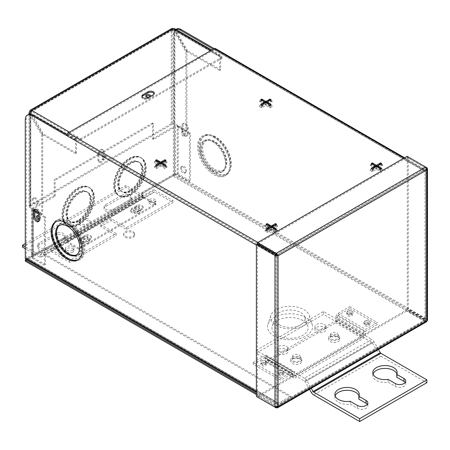 <?xml version="1.0" encoding="UTF-8"?>
<svg xmlns="http://www.w3.org/2000/svg" width="450" height="450" viewBox="0 0 450 450"><rect width="100%" height="100%" fill="white"/><g stroke="black" fill="none" stroke-linecap="round" stroke-linejoin="round"><path stroke-width="0.34" stroke-dasharray="2.25 1.69" d="M213.756 142.026A17.061 9.849 -120 0 0 205.222 141.182A17.061 9.849 -120 0 0 202.607 154.856A17.061 9.849 -120 0 0 213.756 169.892A17.061 9.849 -120 0 0 222.283 170.736A17.061 9.849 -120 0 0 224.899 157.061A17.061 9.849 -120 0 0 213.756 142.026M214.746 169.318A17.061 9.849 -120 0 0 223.273 170.162A17.061 9.849 -120 0 0 225.889 156.493A17.061 9.849 -120 0 0 214.746 141.457A17.061 9.849 -120 0 0 206.213 140.608A17.061 9.849 -120 0 0 203.597 154.282A17.061 9.849 -120 0 0 214.746 169.318M215.736 172.727A21.938 12.668 -120 0 0 226.704 173.812A21.938 12.668 -120 0 0 230.062 156.234A21.938 12.668 -120 0 0 215.736 136.901A21.938 12.668 -120 0 0 204.767 135.816A21.938 12.668 -120 0 0 201.403 153.394A21.938 12.668 -120 0 0 215.736 172.727M214.746 173.301A21.938 12.668 -120 0 0 225.714 174.386A21.938 12.668 -120 0 0 229.072 156.808A21.938 12.668 -120 0 0 214.746 137.475A21.938 12.668 -120 0 0 203.777 136.389A21.938 12.668 -120 0 0 200.413 153.968A21.938 12.668 -120 0 0 214.746 173.301M212.766 141.834A17.994 10.389 60 0 1 224.516 157.697A17.994 10.389 60 0 1 221.76 172.114A17.994 10.389 60 0 1 212.766 171.225A17.994 10.389 60 0 1 201.009 155.368A17.994 10.389 60 0 1 203.766 140.946A17.994 10.389 60 0 1 212.766 141.834M213.756 141.266A17.994 10.389 -120 0 0 204.756 140.372A17.994 10.389 -120 0 0 201.999 154.794A17.994 10.389 -120 0 0 213.756 170.651A17.994 10.389 -120 0 0 222.75 171.54A17.994 10.389 -120 0 0 225.506 157.123A17.994 10.389 -120 0 0 213.756 141.266M213.756 137.284A22.871 13.202 60 0 1 228.696 157.438A22.871 13.202 60 0 1 225.186 175.764A22.871 13.202 60 0 1 213.756 174.634A22.871 13.202 60 0 1 198.81 154.479A22.871 13.202 60 0 1 202.32 136.153A22.871 13.202 60 0 1 213.756 137.284M214.746 136.716A22.871 13.202 -120 0 0 203.31 135.579A22.871 13.202 -120 0 0 199.8 153.906A22.871 13.202 -120 0 0 214.746 174.06A22.871 13.202 -120 0 0 226.176 175.191A22.871 13.202 -120 0 0 229.686 156.864A22.871 13.202 -120 0 0 214.746 136.716M76.646 254.784A17.061 9.849 -120 0 0 77.153 254.526A17.061 9.849 -120 0 0 79.768 240.851A17.061 9.849 -120 0 0 68.619 225.816A17.061 9.849 -120 0 0 60.092 224.972A17.061 9.849 -120 0 0 59.608 225.281M78.092 259.588A21.938 12.668 -120 0 0 78.598 259.318A21.938 12.668 -120 0 0 81.962 241.74A21.938 12.668 -120 0 0 67.629 222.407A21.938 12.668 -120 0 0 56.661 221.321A21.938 12.668 -120 0 0 56.177 221.625M69.609 253.873A17.994 10.389 60 0 1 57.853 238.011A17.994 10.389 60 0 1 60.615 223.594A17.994 10.389 60 0 1 69.609 224.482A17.994 10.389 60 0 1 81.366 240.339A17.994 10.389 60 0 1 78.609 254.762A17.994 10.389 60 0 1 69.609 253.873M68.619 254.441A17.994 10.389 60 0 1 56.863 238.584A17.994 10.389 60 0 1 59.625 224.167A17.994 10.389 60 0 1 68.619 225.056A17.994 10.389 60 0 1 80.376 240.913A17.994 10.389 60 0 1 77.619 255.336A17.994 10.389 60 0 1 68.619 254.441M68.619 258.424A22.871 13.202 60 0 1 53.679 238.269A22.871 13.202 60 0 1 57.189 219.943A22.871 13.202 60 0 1 68.619 221.074A22.871 13.202 60 0 1 83.559 241.228A22.871 13.202 60 0 1 80.055 259.554A22.871 13.202 60 0 1 68.619 258.424M67.629 258.992A22.871 13.202 60 0 1 52.689 238.843A22.871 13.202 60 0 1 56.199 220.517A22.871 13.202 60 0 1 67.629 221.648A22.871 13.202 60 0 1 82.569 241.802A22.871 13.202 60 0 1 79.065 260.128A22.871 13.202 60 0 1 67.629 258.992M181.997 125.533L181.997 131.501A3.656 2.109 -120 0 0 184.579 135.984A3.656 2.109 -120 0 0 186.407 136.164A3.656 2.109 -120 0 0 187.166 134.488L187.166 128.52A3.656 2.109 -120 0 0 185.569 124.841A3.656 2.109 -120 0 0 182.751 123.857A3.656 2.109 -120 0 0 181.997 125.533L182.987 124.959L182.987 130.933A3.656 2.109 -120 0 0 185.569 135.411A3.656 2.109 -120 0 0 187.397 135.591A3.656 2.109 -120 0 0 188.156 133.92L188.156 127.946A3.656 2.109 -120 0 0 186.559 124.267A3.656 2.109 -120 0 0 183.741 123.289A3.656 2.109 -120 0 0 182.987 124.959M38.734 221.265A3.656 2.109 -120 0 0 39.296 221.096A3.656 2.109 -120 0 0 40.056 219.426L40.056 213.452A3.656 2.109 -120 0 0 38.458 209.773A3.656 2.109 -120 0 0 35.64 208.794A3.656 2.109 -120 0 0 35.212 209.199M161.73 162.714L164.919 160.875L165.909 161.443L161.73 163.862L165.909 166.275L164.919 166.843L160.74 164.43L156.561 166.843L155.571 166.275L159.75 163.862L155.571 161.443L156.561 160.875L159.75 162.714M160.74 163.288L160.74 164.43M165.909 166.275L165.909 165.127M165.909 161.443L165.909 160.301M155.571 161.443L155.571 160.301M155.571 166.275L155.571 165.127M156.561 166.843L156.561 165.701M164.919 166.843L164.919 165.701M266.856 102.021L270.045 100.181L271.035 100.749L266.856 103.163L271.035 105.581L270.045 106.149L265.866 103.736L261.686 106.149L260.696 105.581L264.876 103.163L260.696 100.749L261.686 100.181L264.876 102.021M265.866 102.594L265.866 103.736M271.035 105.581L271.035 104.434M270.045 106.149L270.045 105.008M271.035 100.749L271.035 99.608M260.696 100.749L260.696 99.608M260.696 105.581L260.696 104.434M261.686 106.149L261.686 105.008M272.317 226.564L275.507 224.719L276.497 225.292L272.317 227.706L276.497 230.119L275.507 230.692L271.327 228.279L267.148 230.692L266.158 230.119L270.338 227.706L266.158 225.292L267.148 224.719L270.338 226.564M271.327 227.132L271.327 228.279M276.497 230.119L276.497 228.977M276.497 225.292L276.497 224.151M266.158 225.292L266.158 224.151M266.158 230.119L266.158 228.977M267.148 230.692L267.148 229.545M275.507 230.692L275.507 229.545M377.443 165.87L380.632 164.025L381.623 164.599L377.443 167.012L381.623 169.425L380.632 169.999L376.453 167.586L372.274 169.999L371.284 169.425L375.463 167.012L371.284 164.599L372.274 164.025L375.463 165.87M376.453 166.438L376.453 167.586M381.623 169.425L381.623 168.283M380.632 169.999L380.632 168.851M381.623 164.599L381.623 163.457M371.284 164.599L371.284 163.457M371.284 169.425L371.284 168.283M372.274 169.999L372.274 168.851M166.899 167.417L162.72 165.004L166.899 162.591L164.919 161.443L160.74 163.862L156.561 161.443L154.581 162.591L158.76 165.004L154.581 167.417L156.561 168.559L160.74 166.146L164.919 168.559L166.899 167.417L166.899 166.275L162.72 163.862L166.899 161.443L164.919 160.301L160.74 162.714L156.561 160.301L154.581 161.443L158.76 163.862L154.581 166.275L156.561 167.417L160.74 165.004L164.919 167.417L166.899 166.275M162.72 165.004L162.72 163.862M166.899 162.591L166.899 161.443M164.919 161.443L164.919 160.301M160.74 163.862L160.74 162.714M156.561 161.443L156.561 160.301M154.581 162.591L154.581 161.443M158.76 165.004L158.76 163.862M154.581 167.417L154.581 166.275M156.561 168.559L156.561 167.417M160.74 166.146L160.74 165.004M164.919 168.559L164.919 167.417M270.045 107.865L272.025 106.723L267.846 104.31L272.025 101.897L270.045 100.749L265.866 103.163L261.686 100.749L259.706 101.897L263.886 104.31L259.706 106.723L261.686 107.865L265.866 105.452L270.045 107.865L270.045 106.723L272.025 105.581L267.846 103.163L272.025 100.749L270.045 99.608L265.866 102.021L261.686 99.608L259.706 100.749L263.886 103.163L259.706 105.581L261.686 106.723L265.866 104.31L270.045 106.723M272.025 106.723L272.025 105.581M267.846 104.31L267.846 103.163M272.025 101.897L272.025 100.749M270.045 100.749L270.045 99.608M265.866 103.163L265.866 102.021M261.686 100.749L261.686 99.608M259.706 101.897L259.706 100.749M263.886 104.31L263.886 103.163M259.706 106.723L259.706 105.581M261.686 107.865L261.686 106.723M265.866 105.452L265.866 104.31M277.487 231.261L273.308 228.847L277.487 226.434L275.507 225.292L271.327 227.706L267.148 225.292L265.168 226.434L269.347 228.847L265.168 231.261L267.148 232.408L271.327 229.989L275.507 232.408L277.487 231.261L277.487 230.119L273.308 227.706L277.487 225.292L275.507 224.151L271.327 226.564L267.148 224.151L265.168 225.292L269.347 227.706L265.168 230.119L267.148 231.261L271.327 228.847L275.507 231.261L277.487 230.119M273.308 228.847L273.308 227.706M277.487 226.434L277.487 225.292M275.507 225.292L275.507 224.151M271.327 227.706L271.327 226.564M267.148 225.292L267.148 224.151M265.168 226.434L265.168 225.292M269.347 228.847L269.347 227.706M265.168 231.261L265.168 230.119M267.148 232.408L267.148 231.261M271.327 229.989L271.327 228.847M275.507 232.408L275.507 231.261M380.632 171.714L382.613 170.567L378.433 168.154L382.613 165.741L380.632 164.599L376.453 167.012L372.274 164.599L370.294 165.741L374.473 168.154L370.294 170.567L372.274 171.714L376.453 169.296L380.632 171.714L380.632 170.567L382.613 169.425L378.433 167.012L382.613 164.599L380.632 163.457L376.453 165.87L372.274 163.457L370.294 164.599L374.473 167.012L370.294 169.425L372.274 170.567L376.453 168.154L380.632 170.567M382.613 170.567L382.613 169.425M378.433 168.154L378.433 167.012M382.613 165.741L382.613 164.599M380.632 164.599L380.632 163.457M376.453 167.012L376.453 165.87M372.274 164.599L372.274 163.457M370.294 165.741L370.294 164.599M374.473 168.154L374.473 167.012M370.294 170.567L370.294 169.425M372.274 171.714L372.274 170.567M376.453 169.296L376.453 168.154M279.366 324.838A15.069 8.702 0 0 0 297.09 326.374A15.069 8.702 0 0 0 304.819 317.042A15.069 8.702 0 0 0 300.679 312.536A15.069 8.702 0 0 0 285.609 310.371A15.069 8.702 0 0 0 275.226 317.042A15.069 8.702 0 0 0 279.366 324.838M302.822 320.535A18.101 10.451 0 0 0 284.721 317.931A18.101 10.451 0 0 0 272.25 325.941A18.101 10.451 0 0 0 277.222 335.312A18.101 10.451 0 0 0 298.513 337.151A18.101 10.451 0 0 0 307.794 325.941A18.101 10.451 0 0 0 302.822 320.535M303.812 309.583A19.502 11.256 180 0 1 309.173 315.411A19.502 11.256 180 0 1 299.166 327.488A19.502 11.256 180 0 1 276.233 325.507A19.502 11.256 180 0 1 270.877 315.411A19.502 11.256 180 0 1 284.31 306.782A19.502 11.256 180 0 1 303.812 309.583M305.955 317.582A22.528 13.011 -0 0 0 283.421 314.342A22.528 13.011 -0 0 0 267.902 324.315A22.528 13.011 -0 0 0 274.089 335.976A22.528 13.011 -0 0 0 300.589 338.271A22.528 13.011 -0 0 0 312.148 324.315A22.528 13.011 -0 0 0 305.955 317.582M125.291 237.296A5.484 3.167 0 0 0 131.271 237.982A5.484 3.167 0 0 0 134.657 235.058A5.484 3.167 0 0 0 133.048 232.819A5.484 3.167 0 0 0 127.069 232.127A5.484 3.167 0 0 0 123.688 235.058A5.484 3.167 0 0 0 125.291 237.296M125.291 236.149A5.484 3.167 -0 0 0 131.271 236.835A5.484 3.167 -0 0 0 134.657 233.91A5.484 3.167 -0 0 0 133.048 231.671A5.484 3.167 -0 0 0 127.069 230.985A5.484 3.167 -0 0 0 123.688 233.91A5.484 3.167 -0 0 0 125.291 236.149M85.168 241.346L90.343 238.359A3.656 2.109 -0 0 0 91.412 236.869A3.656 2.109 -0 0 0 90.343 235.378A3.656 2.109 -0 0 0 85.168 235.378L79.999 238.359A3.656 2.109 -0 0 0 78.93 239.856A3.656 2.109 -0 0 0 81.186 241.808A3.656 2.109 -0 0 0 85.168 241.346L85.168 242.488L90.343 239.507A3.656 2.109 0 0 0 91.412 238.011A3.656 2.109 0 0 0 90.343 236.52A3.656 2.109 0 0 0 85.168 236.52L79.999 239.507A3.656 2.109 0 0 0 78.93 240.998A3.656 2.109 0 0 0 81.186 242.949A3.656 2.109 0 0 0 85.168 242.488M136.879 211.494L142.048 208.507A3.656 2.109 -0 0 0 143.123 207.017A3.656 2.109 -0 0 0 142.048 205.521A3.656 2.109 -0 0 0 136.879 205.521L131.709 208.507A3.656 2.109 -0 0 0 130.635 210.004A3.656 2.109 -0 0 0 132.896 211.95A3.656 2.109 -0 0 0 136.879 211.494L136.879 212.636L142.048 209.649A3.656 2.109 0 0 0 143.123 208.159A3.656 2.109 0 0 0 142.048 206.668A3.656 2.109 0 0 0 136.879 206.668L131.709 209.649A3.656 2.109 0 0 0 130.635 211.146A3.656 2.109 0 0 0 132.896 213.092A3.656 2.109 0 0 0 136.879 212.636M141.975 96.778A3.656 2.109 0 0 0 141.84 97.352A3.656 2.109 0 0 0 142.909 98.843A3.656 2.109 0 0 0 148.084 98.843L153.253 95.856A3.656 2.109 0 0 0 154.322 94.365A3.656 2.109 0 0 0 154.187 93.791M257.918 242.426L278.46 254.284A2.183 1.26 120 0 0 276.919 256.956L276.919 403.38A2.183 1.26 120 0 0 277.374 404.381A2.183 1.26 120 0 0 278.46 404.269L290.711 397.198L290.711 396.056L39.066 250.768L26.814 257.844A0.782 0.45 -60 0 1 26.426 257.878A0.782 0.45 -60 0 1 26.263 257.524L26.263 119.059A9.748 5.631 60 0 1 28.282 114.598M175.978 29.396A9.748 5.631 -120 0 0 175.399 29.661A9.748 5.631 -120 0 0 173.379 34.127L173.379 173.863A0.782 0.45 -60 0 1 172.822 174.819L26.291 259.419M173.379 34.127L174.369 33.553A9.748 5.631 60 0 1 176.389 29.093M214.189 48.583L215.736 49.477L214.746 50.046A0.782 0.45 120 0 0 214.583 49.691A0.782 0.45 120 0 0 214.194 49.731L68.181 134.027A0.782 0.45 120 0 0 67.629 134.983L66.639 135.551M213.199 49.157L425.025 171.45A0.782 0.45 120 0 0 424.862 171.096A0.782 0.45 120 0 0 424.474 171.129L214.194 49.731M66.853 134.533L277.909 256.382L277.909 402.812A0.782 0.45 120 0 0 278.072 403.166A0.782 0.45 120 0 0 278.46 403.127L290.711 396.056M256.382 394.577L276.919 406.434L424.474 321.249A2.183 1.26 120 0 0 426.015 318.577L426.015 170.876L215.736 49.477A2.183 1.26 120 0 0 215.28 48.476M256.382 393.435L276.919 405.293L424.474 320.108A0.782 0.45 120 0 0 425.025 319.151L425.025 171.45M276.919 406.434L276.919 405.293M174.369 33.553L174.369 173.289A2.183 1.26 -60 0 1 172.822 175.961L25.273 261.146M426.015 170.876A2.183 1.26 120 0 0 425.559 169.881A2.183 1.26 120 0 0 424.474 169.987L403.926 158.124M290.711 397.198L39.066 251.916L39.066 250.768M39.066 251.916L26.814 258.986A2.183 1.26 -60 0 1 25.729 259.093M68.181 134.027L278.46 255.431A0.782 0.45 120 0 0 277.909 256.382M278.46 255.431L424.474 171.129M278.46 254.284L424.474 169.987M282.381 372.673C283.371 374.462 282.313 375.069 279.219 374.501L279 372.819L282.381 372.673L283.151 373.252A2.925 1.688 180 0 1 282.707 375.536A2.925 1.688 180 0 1 278.73 375.452A2.925 1.688 180 0 1 278.443 373.252A2.925 1.688 180 0 1 282.87 373.061A2.925 1.688 180 0 1 283.151 373.252M265.146 362.723C266.136 364.511 265.078 365.119 261.979 364.551L261.759 362.869L265.146 362.723L265.916 363.302A2.925 1.688 180 0 1 265.472 365.586A2.925 1.688 180 0 1 261.495 365.501A2.925 1.688 180 0 1 261.208 363.302A2.925 1.688 180 0 1 265.629 363.111A2.925 1.688 180 0 1 265.916 363.302M351.326 312.969C352.311 314.752 351.259 315.366 348.159 314.792L347.94 313.116L351.326 312.969L352.097 313.549A2.925 1.688 180 0 1 351.652 315.832A2.925 1.688 180 0 1 347.676 315.743A2.925 1.688 180 0 1 347.389 313.549A2.925 1.688 180 0 1 351.81 313.358A2.925 1.688 180 0 1 352.097 313.549M368.561 322.92C369.551 324.703 368.494 325.316 365.4 324.748L365.181 323.066L368.561 322.92L369.332 323.499A2.925 1.688 180 0 1 368.887 325.783A2.925 1.688 180 0 1 364.911 325.693A2.925 1.688 180 0 1 364.624 323.499A2.925 1.688 180 0 1 369.045 323.308A2.925 1.688 180 0 1 369.332 323.499M368.837 320.856L364.866 321.03L365.119 322.999C368.758 323.668 369.996 322.954 368.837 320.856L369.647 321.463A3.313 1.912 -0 0 0 369.326 321.244A3.313 1.912 -0 0 0 364.309 321.463A3.313 1.912 -0 0 0 364.635 323.949A3.313 1.912 -0 0 0 369.141 324.051A3.313 1.912 -0 0 0 369.647 321.463M351.602 310.905L347.631 311.079L347.884 313.048C351.523 313.718 352.761 313.003 351.602 310.905L352.412 311.512A3.313 1.912 -0 0 0 352.086 311.293A3.313 1.912 -0 0 0 347.074 311.512A3.313 1.912 -0 0 0 347.4 313.999A3.313 1.912 -0 0 0 351.906 314.094A3.313 1.912 -0 0 0 352.412 311.512M261.703 362.807C265.337 363.476 266.58 362.762 265.421 360.658L261.45 360.832L261.703 362.807M266.231 361.266A3.313 1.912 -0 0 0 265.905 361.046A3.313 1.912 -0 0 0 260.893 361.266A3.313 1.912 -0 0 0 261.219 363.757A3.313 1.912 -0 0 0 265.725 363.853A3.313 1.912 -0 0 0 266.231 361.266L265.421 360.658M278.944 372.757C282.577 373.427 283.815 372.713 282.656 370.609L278.685 370.783L278.944 372.757M283.466 371.216A3.313 1.912 -0 0 0 283.146 370.997A3.313 1.912 -0 0 0 278.128 371.216A3.313 1.912 -0 0 0 278.454 373.708A3.313 1.912 -0 0 0 282.96 373.804A3.313 1.912 -0 0 0 283.466 371.216L282.656 370.609M338.108 337.191A5.484 3.167 180 0 1 339.716 339.429A5.484 3.167 180 0 1 336.33 342.354A5.484 3.167 180 0 1 330.351 341.668A5.484 3.167 180 0 1 328.748 339.429A5.484 3.167 180 0 1 332.134 336.504A5.484 3.167 180 0 1 338.108 337.191M338.108 335.284A5.484 3.167 180 0 1 339.716 337.522A5.484 3.167 180 0 1 336.33 340.447A5.484 3.167 180 0 1 330.351 339.761A5.484 3.167 180 0 1 328.748 337.522A5.484 3.167 180 0 1 332.134 334.598A5.484 3.167 180 0 1 338.108 335.284M300.189 359.083A5.484 3.167 180 0 1 301.798 361.322A5.484 3.167 180 0 1 298.412 364.247A5.484 3.167 180 0 1 292.433 363.561A5.484 3.167 180 0 1 290.829 361.322A5.484 3.167 180 0 1 294.21 358.397A5.484 3.167 180 0 1 300.189 359.083M300.189 357.176A5.484 3.167 180 0 1 301.798 359.415A5.484 3.167 180 0 1 298.412 362.34A5.484 3.167 180 0 1 292.433 361.654A5.484 3.167 180 0 1 290.829 359.415A5.484 3.167 180 0 1 294.21 356.49A5.484 3.167 180 0 1 300.189 357.176M280.8 378.321L253.221 362.402L264.949 355.629A2.919 1.682 120 0 1 266.406 355.489A2.919 1.682 120 0 1 267.013 356.822L267.013 359.933A0.585 0.337 -60 0 0 267.424 360.174L335.543 320.844A0.585 0.337 -60 0 0 335.953 320.13L335.953 317.019L363.532 332.938L363.532 336.049A0.585 0.337 120 0 1 363.116 336.769L295.003 376.093A0.585 0.337 120 0 1 294.587 375.857L294.587 372.746A2.919 1.682 -60 0 0 293.985 371.407A2.919 1.682 -60 0 0 292.522 371.554L280.8 378.321L280.8 380.228L253.221 364.303L264.949 357.536L292.522 373.455L280.8 380.228M264.949 357.536A0.585 0.337 120 0 1 265.359 357.772L265.359 360.883A2.919 1.682 -60 0 0 265.967 362.222A2.919 1.682 -60 0 0 267.424 362.076L335.543 322.751A2.919 1.682 -60 0 0 337.601 319.179L337.601 316.069L365.181 331.988L365.181 335.098A2.919 1.682 120 0 1 363.116 338.67L295.003 378A2.919 1.682 120 0 1 293.541 378.141A2.919 1.682 120 0 1 292.939 376.808L292.939 373.697A0.585 0.337 -60 0 0 292.522 373.455M363.532 332.938A2.919 1.682 -60 0 1 365.597 329.366L377.319 322.599L377.319 324.501L365.597 331.273A0.585 0.337 -60 0 0 365.181 331.988M337.601 316.069A0.585 0.337 120 0 1 338.017 315.349L349.746 308.582L349.746 306.675L338.017 313.447A2.919 1.682 120 0 0 335.953 317.019M349.746 308.582L377.319 324.501M349.746 306.675L377.319 322.599M253.221 362.402L253.221 364.303M276.154 407.368L276.154 406.721L257.563 395.983L257.563 397.131L407.087 310.804L407.087 309.662L257.563 395.983M426.589 321.744L425.678 321.536L425.678 320.394L407.087 309.662M276.154 407.863L425.678 321.536L407.087 310.804M426.431 167.968L425.869 168.289L425.869 320.057L407.284 309.324L408.274 308.751L426.859 319.483L276.154 406.721L277.065 406.192L278.055 406.766M425.869 320.057L425.678 320.394M425.869 320.282L426.099 168.817L425.869 168.289L407.284 157.556L408.274 156.988L425.678 167.034L425.869 169.341L277.065 255.251L277.065 406.192L425.869 320.282L426.859 320.85M274.967 407.177L275.957 406.609L257.372 395.871L257.372 244.108M257.372 395.871L256.382 396.444M277.065 406.192L275.957 406.609L275.957 254.841M276.154 254.503L425.678 168.176L407.087 157.444L407.087 156.302M257.563 243.771L407.087 157.444M425.869 169.341L426.859 169.909M407.284 157.556L407.284 309.324M408.274 156.988L408.274 308.751M426.859 167.721L426.859 319.483L427.5 320.169M78.491 220.573A17.061 9.849 -60 0 1 69.964 221.422A17.061 9.849 -60 0 1 67.348 207.748A17.061 9.849 -60 0 1 78.491 192.713A17.061 9.849 -60 0 1 87.024 191.869A17.061 9.849 -60 0 1 89.64 205.537A17.061 9.849 -60 0 1 78.491 220.573M77.996 220.292A17.061 9.849 -60 0 1 69.469 221.136A17.061 9.849 -60 0 1 66.853 207.461A17.061 9.849 -60 0 1 77.996 192.426A17.061 9.849 -60 0 1 86.529 191.582A17.061 9.849 -60 0 1 89.145 205.256A17.061 9.849 -60 0 1 77.996 220.292M130.202 190.721A17.061 9.849 -60 0 1 121.669 191.565A17.061 9.849 -60 0 1 119.053 177.896A17.061 9.849 -60 0 1 130.202 162.861A17.061 9.849 -60 0 1 138.735 162.011A17.061 9.849 -60 0 1 141.351 175.686A17.061 9.849 -60 0 1 130.202 190.721M129.707 190.434A17.061 9.849 -60 0 1 121.174 191.284A17.061 9.849 -60 0 1 118.558 177.609A17.061 9.849 -60 0 1 129.707 162.574A17.061 9.849 -60 0 1 138.24 161.73A17.061 9.849 -60 0 1 140.856 175.399A17.061 9.849 -60 0 1 129.707 190.434M129.707 194.417A21.938 12.668 -60 0 1 118.738 195.502A21.938 12.668 -60 0 1 115.374 177.924A21.938 12.668 -60 0 1 129.707 158.591A21.938 12.668 -60 0 1 140.676 157.506A21.938 12.668 -60 0 1 144.039 175.084A21.938 12.668 -60 0 1 129.707 194.417M129.212 194.13A21.938 12.668 -60 0 1 118.243 195.216A21.938 12.668 -60 0 1 114.879 177.638A21.938 12.668 -60 0 1 129.212 158.304A21.938 12.668 -60 0 1 140.181 157.219A21.938 12.668 -60 0 1 143.544 174.797A21.938 12.668 -60 0 1 129.212 194.13M77.996 224.269A21.938 12.668 -60 0 1 67.028 225.354A21.938 12.668 -60 0 1 63.669 207.776A21.938 12.668 -60 0 1 77.996 188.443A21.938 12.668 -60 0 1 88.965 187.357A21.938 12.668 -60 0 1 92.329 204.936A21.938 12.668 -60 0 1 77.996 224.269M77.501 223.982A21.938 12.668 -60 0 1 66.532 225.073A21.938 12.668 -60 0 1 63.174 207.489A21.938 12.668 -60 0 1 77.501 188.162A21.938 12.668 -60 0 1 88.47 187.071A21.938 12.668 -60 0 1 91.834 204.654A21.938 12.668 -60 0 1 77.501 223.982M79.481 221.147A17.061 9.849 120 0 0 90.63 206.111A17.061 9.849 120 0 0 88.014 192.437A17.061 9.849 120 0 0 79.481 193.286A17.061 9.849 120 0 0 68.338 208.322A17.061 9.849 120 0 0 70.954 221.991A17.061 9.849 120 0 0 79.481 221.147M78.986 220.86A17.061 9.849 120 0 0 90.135 205.824A17.061 9.849 120 0 0 87.519 192.15A17.061 9.849 120 0 0 78.986 192.999A17.061 9.849 120 0 0 67.843 208.035A17.061 9.849 120 0 0 70.459 221.704A17.061 9.849 120 0 0 78.986 220.86M131.192 191.295A17.061 9.849 120 0 0 142.341 176.259A17.061 9.849 120 0 0 139.725 162.585A17.061 9.849 120 0 0 131.192 163.429A17.061 9.849 120 0 0 120.043 178.464A17.061 9.849 120 0 0 122.659 192.139A17.061 9.849 120 0 0 131.192 191.295M130.697 191.008A17.061 9.849 120 0 0 141.846 175.972A17.061 9.849 120 0 0 139.23 162.298A17.061 9.849 120 0 0 130.697 163.142A17.061 9.849 120 0 0 119.548 178.178A17.061 9.849 120 0 0 122.164 191.852A17.061 9.849 120 0 0 130.697 191.008M78.986 224.843A21.938 12.668 120 0 0 93.319 205.509A21.938 12.668 120 0 0 89.955 187.931A21.938 12.668 120 0 0 78.986 189.017A21.938 12.668 120 0 0 64.659 208.35A21.938 12.668 120 0 0 68.017 225.928A21.938 12.668 120 0 0 78.986 224.843M78.491 224.556A21.938 12.668 120 0 0 92.824 205.222A21.938 12.668 120 0 0 89.46 187.644A21.938 12.668 120 0 0 78.491 188.73A21.938 12.668 120 0 0 64.164 208.063A21.938 12.668 120 0 0 67.523 225.641A21.938 12.668 120 0 0 78.491 224.556M130.697 194.991A21.938 12.668 120 0 0 145.029 175.657A21.938 12.668 120 0 0 141.666 158.079A21.938 12.668 120 0 0 130.697 159.165A21.938 12.668 120 0 0 116.364 178.498A21.938 12.668 120 0 0 119.728 196.076A21.938 12.668 120 0 0 130.697 194.991M130.202 194.704A21.938 12.668 120 0 0 144.534 175.371A21.938 12.668 120 0 0 141.171 157.792A21.938 12.668 120 0 0 130.202 158.878A21.938 12.668 120 0 0 115.869 178.211A21.938 12.668 120 0 0 119.233 195.789A21.938 12.668 120 0 0 130.202 194.704M138.532 207.551A2.34 1.35 180 0 1 139.219 208.507A2.34 1.35 180 0 1 137.773 209.756A2.34 1.35 180 0 1 135.225 209.464A2.34 1.35 180 0 1 134.539 208.507A2.34 1.35 180 0 1 135.984 207.259A2.34 1.35 180 0 1 138.532 207.551M138.532 206.409A2.34 1.35 180 0 1 139.219 207.366A2.34 1.35 180 0 1 137.773 208.614A2.34 1.35 180 0 1 135.225 208.322A2.34 1.35 180 0 1 134.539 207.366A2.34 1.35 180 0 1 135.984 206.117A2.34 1.35 180 0 1 138.532 206.409M86.828 237.409A2.34 1.35 180 0 1 87.508 238.359A2.34 1.35 180 0 1 86.068 239.608A2.34 1.35 180 0 1 83.514 239.316A2.34 1.35 180 0 1 82.828 238.359A2.34 1.35 180 0 1 84.274 237.116A2.34 1.35 180 0 1 86.828 237.409M86.828 236.261A2.34 1.35 180 0 1 87.508 237.218A2.34 1.35 180 0 1 86.068 238.466A2.34 1.35 180 0 1 83.514 238.174A2.34 1.35 180 0 1 82.828 237.218A2.34 1.35 180 0 1 84.274 235.969A2.34 1.35 180 0 1 86.828 236.261M181.434 167.856A3.656 2.109 60 0 1 182.194 166.185A3.656 2.109 60 0 1 185.006 167.164A3.656 2.109 60 0 1 186.604 170.843A3.656 2.109 60 0 1 185.85 172.519A3.656 2.109 60 0 1 183.032 171.534A3.656 2.109 60 0 1 181.434 167.856M185.614 171.416A3.656 2.109 -120 0 0 184.016 167.737A3.656 2.109 -120 0 0 181.204 166.753A3.656 2.109 -120 0 0 180.444 168.429A3.656 2.109 -120 0 0 182.042 172.108A3.656 2.109 -120 0 0 184.86 173.087A3.656 2.109 -120 0 0 185.614 171.416M182.362 132.57A2.34 1.35 60 0 1 182.852 131.501A2.34 1.35 60 0 1 184.652 132.126A2.34 1.35 60 0 1 185.676 134.483A2.34 1.35 60 0 1 185.192 135.551A2.34 1.35 60 0 1 183.386 134.927A2.34 1.35 60 0 1 182.362 132.57M181.373 133.144A2.34 1.35 60 0 1 181.862 132.069A2.34 1.35 60 0 1 183.662 132.699A2.34 1.35 60 0 1 184.686 135.051A2.34 1.35 60 0 1 184.202 136.125A2.34 1.35 60 0 1 182.396 135.495A2.34 1.35 60 0 1 181.373 133.144M37.462 215.691A2.34 1.35 60 0 1 37.851 215.213A2.34 1.35 60 0 1 39.651 215.843A2.34 1.35 60 0 1 40.674 218.194A2.34 1.35 60 0 1 40.191 219.268A2.34 1.35 60 0 1 39.066 219.178M39.066 216.917A2.34 1.35 60 0 1 39.684 218.768A2.34 1.35 60 0 1 39.201 219.836A2.34 1.35 60 0 1 39.066 219.898M104.349 155.97A2.34 1.35 120 0 0 102.819 158.034A2.34 1.35 120 0 0 103.179 159.907A2.34 1.35 120 0 0 104.349 159.795A2.34 1.35 120 0 0 105.874 157.731A2.34 1.35 120 0 0 105.519 155.857A2.34 1.35 120 0 0 104.349 155.97M103.359 155.402A2.34 1.35 120 0 0 101.829 157.461A2.34 1.35 120 0 0 102.189 159.339A2.34 1.35 120 0 0 103.359 159.221A2.34 1.35 120 0 0 104.884 157.157A2.34 1.35 120 0 0 104.529 155.284A2.34 1.35 120 0 0 103.359 155.402M155.852 203.766L143.657 196.729A1.209 0.698 60 0 1 142.808 195.249L65.891 239.653A1.209 0.698 -120 0 0 66.746 241.132L78.936 248.175L155.852 203.766L155.852 204.907L78.936 249.317L78.936 248.175M66.746 242.274L143.657 197.871A2.61 1.508 60 0 1 141.817 194.676L64.901 239.079A2.61 1.508 -120 0 0 66.746 242.274L78.936 249.317M33.199 257.664A1.209 0.698 180 0 1 32.844 257.169A1.209 0.698 180 0 1 33.199 256.68L33.199 208.912A1.209 0.698 0 0 0 32.844 209.407A1.209 0.698 0 0 0 33.199 209.897L33.199 257.664L45.388 264.707L44.398 265.275L44.398 217.507L45.388 216.939L45.388 264.707M44.398 265.275L32.209 258.238A2.61 1.508 180 0 1 31.444 257.169A2.61 1.508 180 0 1 32.209 256.106L32.209 208.339A2.61 1.508 0 0 0 31.444 209.407A2.61 1.508 0 0 0 32.209 210.471L34.881 212.018M189.399 133.796L177.21 126.754A1.209 0.698 0 0 0 175.5 126.754L175.5 174.521A1.209 0.698 180 0 1 177.21 174.521L189.399 181.558L189.399 133.796L190.389 133.222L190.389 180.99L189.399 181.558M178.2 173.947L178.2 126.186A2.61 1.508 0 0 0 174.51 126.186L174.51 173.947A2.61 1.508 180 0 1 178.2 173.947L190.389 180.99M55.193 196.217L55.193 180.292L54.203 179.719L54.203 195.643L55.193 196.217L33.199 208.912M153.506 139.455L152.516 138.881L152.516 122.957L153.506 123.531L153.506 139.455L175.5 126.754M143.657 197.871L155.852 204.907M45.388 216.939L38.981 213.238M34.881 210.87L33.199 209.897M39.066 214.431L44.398 217.507M178.2 126.186L190.389 133.222M153.506 123.531L55.193 180.292M152.516 122.957L54.203 179.719M64.901 239.079L64.901 237.229L32.209 256.106M32.209 208.339L54.203 195.643M152.516 138.881L174.51 126.186M174.51 173.947L141.817 192.825L141.817 194.676M141.817 192.825L142.808 193.399L142.808 195.249M175.5 174.521L142.808 193.399M64.901 237.229L65.891 237.803L33.199 256.68M65.891 239.653L65.891 237.803M37.322 202.939A3.656 2.109 -120 0 0 35.724 199.254A3.656 2.109 -120 0 0 32.912 198.276A3.656 2.109 -120 0 0 32.152 199.952A3.656 2.109 -120 0 0 33.75 203.631A3.656 2.109 -120 0 0 36.568 204.609A3.656 2.109 -120 0 0 37.322 202.939M38.312 202.365A3.656 2.109 -120 0 0 36.714 198.686A3.656 2.109 -120 0 0 33.902 197.708A3.656 2.109 -120 0 0 33.142 199.378A3.656 2.109 -120 0 0 34.74 203.057A3.656 2.109 -120 0 0 37.558 204.041A3.656 2.109 -120 0 0 38.312 202.365M150.204 96.429A2.34 1.35 180 0 1 150.424 97.003A2.34 1.35 180 0 1 149.737 97.954A2.34 1.35 180 0 1 147.184 98.246A2.34 1.35 180 0 1 145.744 97.003A2.34 1.35 180 0 1 145.963 96.429M150.114 96.525A2.34 1.35 180 0 1 149.737 96.812A2.34 1.35 180 0 1 149.237 97.031M104.085 157.669L104.085 151.701A3.656 2.109 120 0 0 103.331 150.024A3.656 2.109 120 0 0 101.503 150.204A3.656 2.109 120 0 0 98.916 154.682L98.916 160.656A3.656 2.109 120 0 0 99.669 162.326A3.656 2.109 120 0 0 102.487 161.347A3.656 2.109 120 0 0 104.085 157.669L103.095 157.095L103.095 151.127A3.656 2.109 120 0 0 102.336 149.451A3.656 2.109 120 0 0 100.508 149.636A3.656 2.109 120 0 0 97.926 154.114L97.926 160.082A3.656 2.109 120 0 0 98.679 161.758A3.656 2.109 120 0 0 101.498 160.779A3.656 2.109 120 0 0 103.095 157.095M173.093 28.614L173.093 29.762L222.266 58.151L222.266 57.004L218.824 55.018L218.824 56.16A1.209 0.698 -60 0 1 219.426 56.098A1.209 0.698 -60 0 1 219.679 56.655L219.679 70.442L220.669 69.874L220.669 56.081L175.708 30.122L174.718 30.696L186.66 51.384L187.65 50.811L220.669 69.874M210.938 50.462L218.824 55.018A2.61 1.508 -60 0 1 220.123 54.889A2.61 1.508 -60 0 1 220.669 56.081M29.559 114.171L41.715 135.067L41.715 214.431L42.705 213.857L30.763 206.961A1.209 0.698 180 0 1 30.409 206.466A1.209 0.698 180 0 1 30.763 205.976L30.763 111.938A1.209 0.698 60 0 1 31.011 111.381A1.209 0.698 60 0 1 31.618 111.442L77.344 137.841L77.344 136.699A2.61 1.508 120 0 0 75.499 139.894L75.499 153.686L76.489 153.112L43.47 134.055L31.528 113.366L31.618 110.301M222.266 58.151L80.792 139.832L77.344 137.841A1.209 0.698 120 0 0 76.489 139.32L76.489 153.112M80.792 139.832L80.792 138.69L69.457 132.148M174.786 28.71L187.65 50.811M34.881 210.482L29.773 207.534A2.61 1.508 180 0 1 29.008 206.466A2.61 1.508 180 0 1 29.773 205.403L171.248 123.722A2.61 1.508 180 0 1 174.938 123.722L186.885 130.618L186.885 51.255L185.895 51.829L173.947 31.14L172.237 30.251A1.209 0.698 -120 0 1 172.491 29.7A1.209 0.698 -120 0 1 173.093 29.762L174.083 29.919L174.718 30.696L219.679 56.655M186.885 51.255L174.938 30.566L173.947 31.14L173.947 124.29L185.895 131.186L185.895 51.829M186.885 130.618L185.895 131.186M30.763 205.976L172.237 124.29A1.209 0.698 180 0 1 173.947 124.29M174.938 123.722L174.938 30.566L171.248 29.683L171.248 123.722M30.628 112.123L172.237 30.251L171.248 29.683A2.61 1.508 -120 0 1 171.787 28.485M76.489 139.32L31.528 113.366L30.538 113.934L42.705 134.494L41.715 135.067M29.773 207.534L29.773 114.379L30.189 114.142M41.715 214.431L38.874 212.788M42.705 134.494L42.705 213.857M30.476 113.288L30.763 113.811L30.763 206.961M75.499 153.686L42.48 134.623L43.47 134.055M42.48 134.623L30.679 114.182M222.266 57.004L80.792 138.69M186.66 51.384L219.679 70.442M25.273 243.602L125.916 185.496L143.1 195.418A0.782 0.45 60 0 0 143.488 195.458L49.68 249.615A3.111 1.794 60 0 1 51.238 249.767L154.654 190.063A3.111 1.794 -120 0 0 153.101 189.906L40.072 255.161A0.782 0.45 -120 0 1 39.684 255.122L25.273 246.808M51.238 249.767L69.66 260.404L116.196 233.533L116.196 235.44L69.66 262.305L51.238 251.674A0.782 0.45 60 0 0 50.85 251.634L41.237 257.181A3.111 1.794 -120 0 1 39.684 257.029L25.273 248.709M88.431 225.467A5.484 3.167 180 0 1 82.451 226.153A5.484 3.167 180 0 1 79.065 223.222A5.484 3.167 180 0 1 80.674 220.984A5.484 3.167 180 0 1 86.647 220.297A5.484 3.167 180 0 1 90.034 223.222A5.484 3.167 180 0 1 88.431 225.467M122.04 197.106A5.484 3.167 180 0 1 128.014 196.419A5.484 3.167 180 0 1 131.4 199.344A5.484 3.167 180 0 1 129.797 201.583L113.422 211.033A5.484 3.167 180 0 1 107.443 211.719A5.484 3.167 180 0 1 104.057 208.794A5.484 3.167 180 0 1 105.666 206.556L122.04 197.106L122.04 195.199A5.484 3.167 180 0 1 128.014 194.513A5.484 3.167 180 0 1 131.4 197.438A5.484 3.167 180 0 1 129.797 199.676L113.422 209.132A5.484 3.167 180 0 1 107.443 209.818A5.484 3.167 180 0 1 104.057 206.893A5.484 3.167 180 0 1 105.666 204.654L122.04 195.199M47.059 249.345A5.484 3.167 180 0 1 41.085 250.031A5.484 3.167 180 0 1 37.699 247.106A5.484 3.167 180 0 1 39.307 244.868L55.682 235.417A5.484 3.167 180 0 1 61.656 234.731A5.484 3.167 180 0 1 65.042 237.656A5.484 3.167 180 0 1 63.433 239.895L47.059 249.345L47.059 247.444A5.484 3.167 180 0 1 41.085 248.13A5.484 3.167 180 0 1 37.699 245.205A5.484 3.167 180 0 1 39.307 242.966L55.682 233.511A5.484 3.167 180 0 1 61.656 232.824A5.484 3.167 180 0 1 65.042 235.749A5.484 3.167 180 0 1 63.433 237.988L47.059 247.444M22.5 247.106L125.916 187.403L143.1 197.319A3.111 1.794 60 0 0 144.653 197.477L154.266 191.925A0.782 0.45 -120 0 1 154.654 191.964L173.076 202.601L126.534 229.466L111.094 220.551L100.749 226.524L116.196 235.44M125.916 185.496L125.916 187.403M88.431 223.56A5.484 3.167 180 0 1 82.451 224.246A5.484 3.167 180 0 1 79.065 221.321A5.484 3.167 180 0 1 80.674 219.083A5.484 3.167 180 0 1 86.647 218.396A5.484 3.167 180 0 1 90.034 221.321A5.484 3.167 180 0 1 88.431 223.56M41.237 257.181L144.653 197.477L41.237 257.181M154.654 190.063L173.076 200.694L173.076 202.601M72.675 252.107A4.264 2.464 180 0 1 68.023 252.641A4.264 2.464 180 0 1 65.391 250.363A4.264 2.464 180 0 1 66.639 248.625A4.264 2.464 180 0 1 71.291 248.091A4.264 2.464 180 0 1 73.924 250.363A4.264 2.464 180 0 1 72.675 252.107M88.189 243.152A4.264 2.464 180 0 1 83.537 243.686A4.264 2.464 180 0 1 80.904 241.408A4.264 2.464 180 0 1 82.153 239.67A4.264 2.464 180 0 1 86.805 239.136A4.264 2.464 180 0 1 89.438 241.408A4.264 2.464 180 0 1 88.189 243.152M139.247 212.923A3.353 1.935 180 0 1 135.596 213.345A3.353 1.935 180 0 1 133.526 211.556A3.353 1.935 180 0 1 134.511 210.189A3.353 1.935 180 0 1 138.161 209.768A3.353 1.935 180 0 1 140.231 211.556A3.353 1.935 180 0 1 139.247 212.923M154.761 203.968A3.353 1.935 180 0 1 151.11 204.39A3.353 1.935 180 0 1 149.04 202.601A3.353 1.935 180 0 1 150.019 201.234A3.353 1.935 180 0 1 153.675 200.812A3.353 1.935 180 0 1 155.745 202.601A3.353 1.935 180 0 1 154.761 203.968M69.66 260.404L69.66 262.305M72.675 250.2A4.264 2.464 180 0 1 68.023 250.734A4.264 2.464 180 0 1 65.391 248.462A4.264 2.464 180 0 1 66.639 246.718A4.264 2.464 180 0 1 71.291 246.184A4.264 2.464 180 0 1 73.924 248.462A4.264 2.464 180 0 1 72.675 250.2M88.189 241.245A4.264 2.464 180 0 1 83.537 241.779A4.264 2.464 180 0 1 80.904 239.507A4.264 2.464 180 0 1 82.153 237.763A4.264 2.464 180 0 1 86.805 237.229A4.264 2.464 180 0 1 89.438 239.507A4.264 2.464 180 0 1 88.189 241.245M139.247 211.022A3.353 1.935 180 0 1 135.596 211.438A3.353 1.935 180 0 1 133.526 209.649A3.353 1.935 180 0 1 134.511 208.282A3.353 1.935 180 0 1 138.161 207.866A3.353 1.935 180 0 1 140.231 209.649A3.353 1.935 180 0 1 139.247 211.022M154.761 202.061A3.353 1.935 180 0 1 151.11 202.483A3.353 1.935 180 0 1 149.04 200.694A3.353 1.935 180 0 1 150.019 199.328A3.353 1.935 180 0 1 153.675 198.906A3.353 1.935 180 0 1 155.745 200.694A3.353 1.935 180 0 1 154.761 202.061M116.196 233.533L100.749 224.618L111.094 218.649L126.534 227.565L126.534 229.466M173.076 200.694L126.534 227.565M100.749 224.618L100.749 226.524M111.094 218.649L111.094 220.551M299.081 357.817A3.921 2.261 180 0 1 300.229 359.415A3.921 2.261 180 0 1 297.81 361.507A3.921 2.261 180 0 1 293.541 361.018A3.921 2.261 180 0 1 292.393 359.415A3.921 2.261 180 0 1 294.812 357.328A3.921 2.261 180 0 1 299.081 357.817M299.081 354.96A3.921 2.261 180 0 1 300.229 356.558A3.921 2.261 180 0 1 297.81 358.65A3.921 2.261 180 0 1 293.541 358.161A3.921 2.261 180 0 1 292.393 356.558A3.921 2.261 180 0 1 294.812 354.471A3.921 2.261 180 0 1 299.081 354.96M337.005 335.925A3.921 2.261 180 0 1 338.152 337.522A3.921 2.261 180 0 1 335.728 339.615A3.921 2.261 180 0 1 331.459 339.126A3.921 2.261 180 0 1 330.311 337.522A3.921 2.261 180 0 1 332.73 335.436A3.921 2.261 180 0 1 337.005 335.925M337.005 333.067A3.921 2.261 180 0 1 338.152 334.665A3.921 2.261 180 0 1 335.728 336.757A3.921 2.261 180 0 1 331.459 336.268A3.921 2.261 180 0 1 330.311 334.665A3.921 2.261 180 0 1 332.73 332.578A3.921 2.261 180 0 1 337.005 333.067M324.321 327.324A5.484 3.167 180 0 1 325.924 329.563A5.484 3.167 180 0 1 322.543 332.488A5.484 3.167 180 0 1 316.564 331.802A5.484 3.167 180 0 1 314.955 329.563A5.484 3.167 180 0 1 318.341 326.638A5.484 3.167 180 0 1 324.321 327.324M324.321 324.467A5.484 3.167 180 0 1 325.924 326.706A5.484 3.167 180 0 1 322.543 329.631A5.484 3.167 180 0 1 316.564 328.944A5.484 3.167 180 0 1 314.955 326.706A5.484 3.167 180 0 1 318.341 323.781A5.484 3.167 180 0 1 324.321 324.467M286.403 349.217A5.484 3.167 180 0 1 288.006 351.456A5.484 3.167 180 0 1 284.619 354.381A5.484 3.167 180 0 1 278.646 353.694A5.484 3.167 180 0 1 277.037 351.456A5.484 3.167 180 0 1 280.423 348.531A5.484 3.167 180 0 1 286.403 349.217M286.403 346.359A5.484 3.167 180 0 1 288.006 348.598A5.484 3.167 180 0 1 284.619 351.523A5.484 3.167 180 0 1 278.646 350.837A5.484 3.167 180 0 1 277.037 348.598A5.484 3.167 180 0 1 280.423 345.673A5.484 3.167 180 0 1 286.403 346.359M405.248 382.472A6.126 3.533 180 0 1 405.771 383.895A6.126 3.533 180 0 1 401.991 387.163A6.126 3.533 180 0 1 395.314 386.398L388.108 382.236A12.189 7.037 180 0 1 376.369 380.413A12.189 7.037 180 0 1 372.803 375.435A12.189 7.037 180 0 1 373.056 374.006M388.108 379.378L388.108 382.236M367.329 404.364A6.126 3.533 180 0 1 367.847 405.787A6.126 3.533 180 0 1 364.067 409.056A6.126 3.533 180 0 1 357.396 408.291L350.19 404.128A12.189 7.037 180 0 1 338.451 402.306A12.189 7.037 180 0 1 334.879 397.327A12.189 7.037 180 0 1 335.132 395.899M350.19 401.271L350.19 404.128M371.739 342.264L304.521 381.071L256.241 353.199L323.46 314.387L371.739 342.264A1.17 0.675 -120 0 1 372.324 342.877L378.568 353.694A4.669 2.694 60 0 0 380.902 356.158L426.876 382.702M359.004 395.899A12.189 7.037 180 0 1 359.257 397.327A12.189 7.037 180 0 1 358.847 399.127M396.923 374.006A12.189 7.037 180 0 1 397.176 375.435A12.189 7.037 180 0 1 396.771 377.235M304.521 381.071A1.17 0.675 60 0 1 305.106 381.69L309.521 389.334M378.489 349.515L374.074 341.871A4.669 2.694 -120 0 0 371.739 339.407L304.521 378.214A4.669 2.694 60 0 1 306.855 380.678L311.271 388.327M304.521 378.214L256.241 350.342L256.241 353.199M256.241 350.342L323.46 311.535L371.739 339.407M323.46 311.535L323.46 314.387M182.987 130.933L181.997 131.501M188.156 127.946L187.166 128.52M188.156 133.92L187.166 134.488M40.056 213.452L39.066 214.026M40.056 219.426L39.066 219.994M90.343 238.359L90.343 239.507M79.999 238.359L79.999 239.507M85.168 235.378L85.168 236.52M142.048 208.507L142.048 209.649M131.709 208.507L131.709 209.649M136.879 205.521L136.879 206.668M153.253 95.856L153.253 94.714M148.084 98.843L148.084 97.701M25.273 119.633L26.263 119.059M172.822 174.819L424.474 320.108M425.025 319.151L173.379 173.863M426.015 318.577L174.369 173.289M424.474 321.249L172.822 175.961M278.46 403.127L26.814 257.844M278.46 404.269L26.814 258.986M26.263 257.524L277.909 402.812M256.382 391.522L276.919 403.38M276.919 256.956L256.382 245.098M337.601 319.179L365.181 335.098M335.953 320.13L363.532 336.049M338.017 313.447L365.597 329.366M338.017 315.349L365.597 331.273M335.543 322.751L363.116 338.67M335.543 320.844L363.116 336.769M265.359 360.883L292.939 376.808M267.424 362.076L295.003 378M267.013 359.933L294.587 375.857M267.424 360.174L295.003 376.093M265.359 357.772L292.939 373.697M267.013 356.822L294.587 372.746M264.949 355.629L292.522 371.554M66.746 241.132L143.657 196.729M32.209 258.238L32.209 210.471M177.21 174.521L177.21 126.754M103.095 151.127L104.085 151.701M97.926 160.082L98.916 160.656M97.926 154.114L98.916 154.682M172.237 30.251L172.237 124.29M29.773 205.403L29.773 111.364L171.248 29.683M75.499 139.894L31.078 114.249M173.093 29.762L31.618 111.442M39.684 257.029L143.1 197.319M39.684 255.122L143.1 195.418M63.433 237.988L63.433 239.895M39.307 242.966L39.307 244.868M55.682 233.511L55.682 235.417M105.666 204.654L105.666 206.556M129.797 199.676L129.797 201.583M113.422 209.132L113.422 211.033M51.238 251.674L154.654 191.964M395.314 383.541L395.314 386.398M357.396 405.433L357.396 408.291M380.902 356.158L313.684 394.971M378.568 353.694L311.349 392.507M372.324 342.877L305.106 381.69M374.074 341.871L306.855 380.678M222.283 170.736L223.273 170.162M225.714 174.386L226.704 173.812M203.766 140.946L204.756 140.372M202.32 136.153L203.31 135.579M77.153 254.526L76.163 255.099M78.598 259.318L77.608 259.892M60.615 223.594L59.625 224.167M57.189 219.943L56.199 220.517M183.741 123.289L182.751 123.857M35.64 208.794L34.65 209.362M275.226 317.042L272.25 325.941M270.877 315.411L267.902 324.315M134.657 233.91L134.657 235.058M78.93 239.856L78.93 240.998M130.635 210.004L130.635 211.146M141.84 97.352L141.84 96.204M154.322 94.365L154.322 93.223M175.916 29.363L175.399 29.661M278.072 403.166L26.426 257.878M277.374 404.381L256.382 392.259M214.583 49.691L424.862 171.096M404.567 157.759L425.559 169.881M143.123 207.017L143.123 208.159M91.412 236.869L91.412 238.011M123.688 233.91L123.688 235.058M309.173 315.411L312.148 324.315M304.819 317.042L307.794 325.941M39.296 221.096L38.306 221.67M187.397 135.591L186.407 136.164M80.055 259.554L79.065 260.128M78.609 254.762L77.619 255.336M56.661 221.321L55.671 221.895M60.092 224.972L59.102 225.546M225.186 175.764L226.176 175.191M221.76 172.114L222.75 171.54M203.777 136.389L204.767 135.816M205.222 141.182L206.213 140.608M364.866 321.03L364.309 321.463M347.631 311.079L347.074 311.512M339.716 337.522L339.716 339.429M301.798 359.415L301.798 361.322M265.967 362.222L293.541 378.141M267.131 360.202L294.711 376.121M265.241 357.508L292.815 373.427M266.406 355.489L293.985 371.407M290.829 359.415L290.829 361.322M328.748 337.522L328.748 339.429M278.685 370.783L278.128 371.216M261.45 360.832L260.893 361.266M365.181 323.066L364.624 323.499M347.94 313.116L347.389 313.549M261.759 362.869L261.208 363.302M279 372.819L278.443 373.252M425.886 320.535L276.722 406.654M426.099 168.817L426.099 320.169M69.964 221.422L69.469 221.136M121.669 191.565L121.174 191.284M118.738 195.502L118.243 195.216M67.028 225.354L66.532 225.073M88.014 192.437L87.519 192.15M139.725 162.585L139.23 162.298M89.955 187.931L89.46 187.644M141.666 158.079L141.171 157.792M139.219 207.366L139.219 208.507M87.508 237.218L87.508 238.359M181.204 166.753L182.194 166.185M181.862 132.069L182.852 131.501M36.861 215.786L37.851 215.213M102.189 159.339L103.179 159.907M32.844 209.407L32.844 257.169M31.444 209.407L31.444 257.169M104.529 155.284L105.519 155.857M39.201 219.836L40.191 219.268M184.202 136.125L185.192 135.551M184.86 173.087L185.85 172.519M82.828 237.218L82.828 238.359M134.539 207.366L134.539 208.507M119.728 196.076L119.233 195.789M68.017 225.928L67.523 225.641M122.659 192.139L122.164 191.852M70.954 221.991L70.459 221.704M88.965 187.357L88.47 187.071M140.676 157.506L140.181 157.219M138.735 162.011L138.24 161.73M87.024 191.869L86.529 191.582M33.902 197.708L32.912 198.276M145.744 95.856L145.744 97.003M102.336 149.451L103.331 150.024M98.679 161.758L99.669 162.326M30.409 112.871L30.409 206.466M29.008 114.289L29.008 206.466M172.491 29.7L31.011 111.381M174.083 29.919L219.426 56.098M211.703 50.023L220.123 54.889M150.424 95.856L150.424 97.003M37.558 204.041L36.568 204.609M37.699 245.205L37.699 247.106M65.042 235.749L65.042 237.656M131.4 197.438L131.4 199.344M104.057 206.893L104.057 208.794M79.065 221.321L79.065 223.222M149.04 200.694L149.04 202.601M133.526 209.649L133.526 211.556M80.904 239.507L80.904 241.408M65.391 248.462L65.391 250.363M73.924 248.462L73.924 250.363M89.438 239.507L89.438 241.408M140.231 209.649L140.231 211.556M155.745 200.694L155.745 202.601M90.034 221.321L90.034 223.222M300.229 356.558L300.229 359.415M338.152 334.665L338.152 337.522M325.924 326.706L325.924 329.563M288.006 348.598L288.006 351.456M405.771 381.043L405.771 383.895M367.847 402.936L367.847 405.787M359.257 394.47L359.257 397.327M334.879 394.47L334.879 397.327M397.176 372.577L397.176 375.435M372.803 372.577L372.803 375.435M277.037 348.598L277.037 351.456M314.955 326.706L314.955 329.563M330.311 334.665L330.311 337.522M292.393 356.558L292.393 359.415"/><path stroke-width="0.67" d="M59.608 225.281A17.061 9.849 -120 0 0 57.611 239.096A17.061 9.849 -120 0 0 68.619 253.682A17.061 9.849 -120 0 0 76.646 254.784M67.629 254.25A17.061 9.849 -120 0 0 76.163 255.099A17.061 9.849 -120 0 0 78.778 241.425A17.061 9.849 -120 0 0 67.629 226.389A17.061 9.849 -120 0 0 59.102 225.546A17.061 9.849 -120 0 0 56.486 239.214A17.061 9.849 -120 0 0 67.629 254.25M56.177 221.625A21.938 12.668 -120 0 0 53.438 239.355A21.938 12.668 -120 0 0 67.629 258.233A21.938 12.668 -120 0 0 78.092 259.588M66.639 258.806A21.938 12.668 -120 0 0 77.608 259.892A21.938 12.668 -120 0 0 80.972 242.314A21.938 12.668 -120 0 0 66.639 222.981A21.938 12.668 -120 0 0 55.671 221.895A21.938 12.668 -120 0 0 52.312 239.473A21.938 12.668 -120 0 0 66.639 258.806M35.212 209.199A3.656 2.109 -120 0 0 34.881 210.465L34.881 216.439A3.656 2.109 -120 0 0 37.468 220.916A3.656 2.109 -120 0 0 38.734 221.265M39.066 214.026A3.656 2.109 -120 0 0 37.468 210.347A3.656 2.109 -120 0 0 34.65 209.362A3.656 2.109 -120 0 0 33.891 211.039L33.891 217.007A3.656 2.109 -120 0 0 36.478 221.49A3.656 2.109 -120 0 0 38.306 221.67A3.656 2.109 -120 0 0 39.066 219.994L39.066 214.026M159.75 163.862L159.75 162.714L160.74 163.288L161.73 162.714L165.909 165.127L164.919 165.701L160.74 163.288L160.74 162.146L164.919 159.733L165.909 160.301L161.73 162.714L161.73 163.862M164.919 160.875L164.919 159.733M156.561 160.875L156.561 159.733L160.74 162.146M160.74 163.288L156.561 165.701L155.571 165.127L159.75 162.714L155.571 160.301L156.561 159.733M264.876 103.163L264.876 102.021L265.866 102.594L266.856 102.021L271.035 104.434L270.045 105.008L265.866 102.594L265.866 101.453L270.045 99.039L271.035 99.608L266.856 102.021L266.856 103.163M270.045 100.181L270.045 99.039M261.686 100.181L261.686 99.039L265.866 101.453M265.866 102.594L261.686 105.008L260.696 104.434L264.876 102.021L260.696 99.608L261.686 99.039M270.338 227.706L270.338 226.564L271.327 227.132L272.317 226.564L276.497 228.977L275.507 229.545L271.327 227.132L271.327 225.99L275.507 223.577L276.497 224.151L272.317 226.564L272.317 227.706M275.507 224.719L275.507 223.577M267.148 224.719L267.148 223.577L271.327 225.99M271.327 227.132L267.148 229.545L266.158 228.977L270.338 226.564L266.158 224.151L267.148 223.577M375.463 167.012L375.463 165.87L376.453 166.438L377.443 165.87L381.623 168.283L380.632 168.851L376.453 166.438L376.453 165.296L380.632 162.883L381.623 163.457L377.443 165.87L377.443 167.012M380.632 164.025L380.632 162.883M372.274 164.025L372.274 162.883L376.453 165.296M376.453 166.438L372.274 168.851L371.284 168.283L375.463 165.87L371.284 163.457L372.274 162.883M142.909 97.701A3.656 2.109 180 0 1 141.84 96.204A3.656 2.109 180 0 1 142.909 94.714L148.084 91.727A3.656 2.109 180 0 1 152.066 91.271A3.656 2.109 180 0 1 154.322 93.223A3.656 2.109 180 0 1 153.253 94.714L148.084 97.701A3.656 2.109 180 0 1 142.909 97.701M154.187 93.791A3.656 2.109 0 0 0 148.084 92.874L142.909 95.856A3.656 2.109 0 0 0 141.975 96.778M175.916 29.363L176.389 29.093A9.748 5.631 60 0 1 181.26 29.571L214.189 48.583L68.181 132.879A2.183 1.26 120 0 0 66.639 135.551L32.169 115.65A9.748 5.631 -120 0 0 27.293 115.166L28.282 114.598A9.748 5.631 60 0 1 33.159 115.076L66.853 134.533M27.293 115.166A9.748 5.631 -120 0 0 25.273 119.633L25.273 258.097L256.382 391.522M181.26 29.571L180.27 30.144A9.748 5.631 -120 0 0 175.978 29.396M180.27 30.144L213.199 49.157M404.567 157.759L215.28 48.476A2.183 1.26 120 0 0 214.194 48.583L403.926 158.124M256.382 394.577L25.273 261.146L25.273 260.004L256.382 393.435M26.291 259.419L25.273 260.004M256.382 392.259L25.729 259.093A2.183 1.26 -60 0 1 25.273 258.097M257.563 397.131L276.154 407.863L276.154 407.368M276.154 407.863L277.425 407.869L278.055 406.766L274.967 407.177L256.382 396.444L256.382 244.682L257.372 244.108L278.055 255.825L276.154 253.361L257.563 242.629L407.087 156.302L425.678 167.034L426.859 169.909L427.5 168.817L426.859 167.721L426.431 167.968M427.5 168.817L427.5 320.169L426.589 321.744L277.425 407.869M275.957 254.841L274.967 255.414L256.382 244.682M274.967 407.177L274.967 255.414L278.055 255.825L278.055 406.766L426.859 320.85L426.859 169.909L278.055 255.825M426.859 167.721L425.678 167.034L276.154 253.361L276.154 254.503L257.563 243.771L257.563 242.629M277.065 255.251L276.154 254.503M39.066 219.178A2.34 1.35 60 0 1 37.367 216.287A2.34 1.35 60 0 1 37.462 215.691M39.066 219.898A2.34 1.35 60 0 1 37.311 219.122A2.34 1.35 60 0 1 36.377 216.855A2.34 1.35 60 0 1 36.861 215.786A2.34 1.35 60 0 1 39.066 216.917M38.981 213.238L34.881 210.87M34.881 212.018L39.066 214.431M145.963 96.429A2.34 1.35 180 0 1 146.424 96.047A2.34 1.35 180 0 1 150.204 96.429M149.237 97.031A2.34 1.35 180 0 1 145.744 95.856A2.34 1.35 180 0 1 146.424 94.899A2.34 1.35 180 0 1 148.978 94.607A2.34 1.35 180 0 1 150.424 95.856A2.34 1.35 180 0 1 150.114 96.525M210.938 50.462L173.093 28.614L174.786 28.71L211.703 50.023M30.189 114.142L31.618 110.301L69.457 132.148M38.874 212.788L34.881 210.482M30.628 112.123L30.476 113.288M30.696 111.898L29.773 111.364L29.008 112.871L29.559 114.171M30.679 114.182L31.078 114.249M29.773 111.364A2.61 1.508 60 0 1 30.313 110.171A2.61 1.508 60 0 1 31.618 110.301L173.093 28.614A2.61 1.508 -120 0 0 171.787 28.485L30.313 110.171M25.273 246.808L22.5 245.205L22.5 247.106L25.273 248.709M22.5 245.205L25.273 243.602M396.771 374.383L403.976 378.54A6.126 3.533 180 0 1 405.771 381.043A6.126 3.533 180 0 1 401.991 384.306A6.126 3.533 180 0 1 395.314 383.541L388.108 379.378A12.189 7.037 180 0 1 376.369 377.556A12.189 7.037 180 0 1 372.803 372.577A12.189 7.037 180 0 1 380.323 366.081A12.189 7.037 180 0 1 393.604 367.605A12.189 7.037 180 0 1 397.176 372.577A12.189 7.037 180 0 1 396.771 374.383L396.771 377.235L403.976 381.397A6.126 3.533 180 0 1 405.248 382.472M358.847 396.276L366.058 400.433A6.126 3.533 180 0 1 367.847 402.936A6.126 3.533 180 0 1 364.067 406.198A6.126 3.533 180 0 1 357.396 405.433L350.19 401.271A12.189 7.037 180 0 1 338.451 399.448A12.189 7.037 180 0 1 334.879 394.47A12.189 7.037 180 0 1 342.405 387.973A12.189 7.037 180 0 1 355.686 389.498A12.189 7.037 180 0 1 359.257 394.47A12.189 7.037 180 0 1 358.847 396.276L358.847 399.127L366.058 403.29A6.126 3.533 180 0 1 367.329 404.364M378.489 349.515L380.317 352.688A1.17 0.675 60 0 0 380.902 353.306L426.876 379.845L426.876 382.702L359.657 421.515L313.684 394.971A4.669 2.694 -120 0 1 311.349 392.507L309.521 389.334M335.132 395.899A12.189 7.037 180 0 1 343.575 390.589A12.189 7.037 180 0 1 355.686 392.355A12.189 7.037 180 0 1 359.004 395.899M373.056 374.006A12.189 7.037 180 0 1 381.499 368.696A12.189 7.037 180 0 1 393.604 370.463A12.189 7.037 180 0 1 396.923 374.006M426.876 379.845L359.657 418.657L359.657 421.515M359.657 418.657L313.684 392.113A1.17 0.675 -120 0 1 313.099 391.494L311.271 388.327M34.881 210.465L33.891 211.039M34.881 216.439L33.891 217.007M142.909 95.856L142.909 94.714M148.084 92.874L148.084 91.727M33.159 115.076L32.169 115.65M256.382 245.098L66.639 135.551M68.181 132.879L257.918 242.426M403.976 378.54L403.976 381.397M366.058 400.433L366.058 403.29M380.902 353.306L313.684 392.113M380.317 352.688L313.099 391.494M29.008 112.871L29.008 114.289"/></g></svg>
